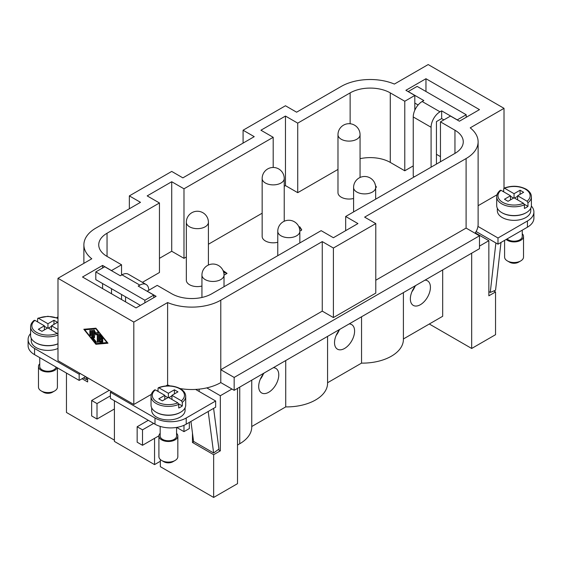 <?xml version="1.0" encoding="UTF-8"?>
<svg xmlns="http://www.w3.org/2000/svg" width="562" height="562" viewBox="0 0 562 562"><rect width="100%" height="100%" fill="white"/><g stroke="black" fill="none" stroke-linecap="round" stroke-linejoin="round"><path stroke-width="0.84" d="M431.089 167.174L431.089 127.265A12.617 7.285 -60 0 1 433.702 118.47A12.617 7.285 -60 0 1 440.011 111.81L422.167 101.511A12.617 7.285 120 0 0 415.859 108.171A12.617 7.285 120 0 0 413.246 116.959L413.246 176.194L414.363 176.833M422.167 101.511L423.818 100.556L408.209 91.543L417.13 86.393L466.193 114.718L457.271 119.875L441.662 110.862L441.662 118.582L436.442 121.596L436.442 164.09M159.453 258.337L171.719 251.256L183.985 258.337L186.331 256.989M208.411 244.238L262.159 213.209M142.411 282.342L159.453 272.5L159.453 202.973L147.188 195.892L171.719 181.73L183.985 188.811L273.195 137.304L260.93 130.222L285.461 116.06L297.727 123.141L350.133 92.885A28.388 16.389 180 0 1 390.281 92.885L404.773 101.251L414.812 95.456L405.89 90.306L425.961 78.722L479.484 109.625L459.414 121.209L450.492 116.06L440.46 121.856L454.953 130.222A28.388 16.389 180 0 1 463.264 141.814A28.388 16.389 180 0 1 454.953 153.398L345.672 216.489L357.938 223.571L333.406 237.733L321.141 230.652L211.867 293.743A28.388 16.389 180 0 1 171.719 293.743L157.227 285.377L147.188 291.172L156.11 296.322L136.039 307.906L82.516 277.01L102.586 265.419L111.508 270.568L121.54 264.772L107.047 256.405A28.388 16.389 180 0 1 98.736 244.821A28.388 16.389 180 0 1 107.047 233.23L159.453 202.973M436.442 154.304L440.46 156.622M360.059 158.695A28.388 16.389 180 0 1 390.281 162.411L404.773 170.785L413.246 165.888M284.232 186.296L285.461 185.593L297.727 192.675L337.98 169.429M223.044 270.547L227.048 273.392L224.02 275.141M223.845 273.125L224.386 272.816L223.662 272.296M299.715 229.612L299.37 228.095M298.963 226.978L299.743 226.753L301.675 229.689L301.218 230.568L299.834 230.827M374.854 183.352L375.002 183.732M375.5 185.593L376.449 187.139L375.669 187.469M337.98 134.732A11.036 6.372 0 0 0 341.211 139.236A11.036 6.372 0 0 0 353.245 140.619A11.036 6.372 0 0 0 360.059 134.732A11.036 11.036 0 0 0 354.538 125.171A11.036 11.036 0 0 0 337.98 134.732L337.98 192.675A11.036 6.372 0 0 0 341.211 197.178A11.036 6.372 0 0 0 353.589 198.47M262.159 178.505A11.036 6.372 0 0 0 265.39 183.015A11.036 6.372 0 0 0 277.417 184.399A11.036 6.372 0 0 0 284.232 178.505A11.036 11.036 0 0 0 278.717 168.951A11.036 11.036 0 0 0 262.159 178.505L262.159 236.447A11.036 6.372 0 0 0 265.39 240.958A11.036 6.372 0 0 0 277.769 242.25M186.331 222.285A11.036 6.372 0 0 0 189.563 226.795A11.036 6.372 0 0 0 201.596 228.172A11.036 6.372 0 0 0 208.411 222.285A11.036 11.036 0 0 0 202.889 212.724A11.036 11.036 0 0 0 186.331 222.285L186.331 280.227A11.036 6.372 0 0 0 189.563 284.73A11.036 6.372 0 0 0 201.941 286.03M223.922 273.596L224.386 272.816M223.346 271.27L226.648 273.624M299.146 227.441L299.743 227.266L301.654 229.935M299.778 230.055L299.869 229.219M299.743 227.266L299.743 226.753M375.606 186.345L376.161 187.301M425.961 91.494L425.961 78.722M440.46 161.772L440.46 121.856M345.672 230.652L345.672 216.489M441.662 110.862L440.011 111.81M125.558 301.857L125.558 296.813M128.298 274.193L146.141 284.491L128.298 274.193A12.617 7.285 120 0 0 121.989 274.818L120.338 275.773L104.729 266.76L95.807 271.91L144.87 300.234L153.791 295.085L138.182 286.072L139.833 285.117A12.617 7.285 -60 0 1 146.141 284.491A12.617 7.285 -60 0 1 148.754 290.266M102.586 288.594L102.586 283.55M102.586 267.997L102.586 265.419M111.508 293.743L111.508 288.699M121.54 299.539L121.54 294.495M121.54 275.078L121.54 264.772M171.719 251.256L171.719 181.73M183.985 258.337L183.985 188.811M273.195 167.469L273.195 137.304M285.461 185.593L285.461 116.06M297.727 192.675L297.727 123.141M404.773 170.785L404.773 101.251M414.812 110.236L414.812 95.456M341.211 86.443A40.998 23.674 180 0 1 394.391 84.068L428.188 64.56L504.016 108.333L470.218 127.848A40.998 23.674 180 0 1 478.114 141.814A40.998 23.674 180 0 1 466.102 158.547L364.633 217.136L375.781 223.571L333.406 248.039L322.258 241.597L220.789 300.185A40.998 23.674 180 0 1 167.609 302.56L133.812 322.075L57.984 278.295L91.782 258.78A40.998 23.674 180 0 1 83.886 244.821A40.998 23.674 180 0 1 95.898 228.081L140.5 202.327L129.351 195.892L171.719 171.424L182.875 177.866L254.235 136.664L243.086 130.222L285.461 105.761L296.61 112.196L341.211 86.443M151.34 394.355L133.812 404.478L57.984 360.699L57.984 278.295M133.812 404.478L133.812 322.075M95.898 344.281L83.815 329.262L95.898 328.194L107.974 343.213L95.898 344.281L96.79 343.768L107.651 342.806M96.032 328.363L85.635 329.283L84.743 329.796L95.898 343.663L107.384 342.476M107.047 342.672L95.898 328.812L96.235 328.615M95.898 328.812L84.743 329.796M220.789 300.185L220.789 382.589L234.164 390.316L479.484 248.685L479.484 235.808L234.164 377.439L220.789 369.712L322.258 311.13L333.406 317.565L375.781 293.104L375.781 223.571M333.406 317.565L333.406 248.039M375.781 280.227L466.102 228.081L466.102 158.547M479.484 235.808L466.102 228.081M234.164 390.316L234.164 377.439M169.879 385.855A40.998 23.674 180 0 1 167.609 384.963L165.952 385.918M158.027 390.499L157.227 390.955M167.609 384.963L167.609 302.56M102.403 339.455A0.66 0.379 60 0 1 102.403 340.53L100.078 339.188L100.078 341.064L102.172 340.874A0.66 0.379 60 0 1 102.635 342.075L99.846 342.321A0.66 0.379 60 0 1 99.151 341.457L99.151 334.776A0.66 0.379 60 0 1 99.846 334.713L102.635 338.176A0.66 0.379 60 0 1 102.172 338.837L100.078 336.238L100.078 338.113L102.403 339.455M89.857 330.646A0.66 0.379 60 0 1 90.784 331.187L90.784 335.388A0.66 0.379 60 0 1 89.857 334.854L89.857 330.646L90.32 330.379M91.95 337.762A0.66 0.379 60 0 1 91.711 337.165L91.711 330.484A0.66 0.379 60 0 1 92.646 331.018L92.646 337.39L96.13 341.717A0.66 0.379 60 0 1 95.666 342.384L91.95 337.762L92.646 337.362M94.5 332.29L94.5 337.537A0.66 0.379 60 0 1 93.573 336.996L93.573 330.315A0.66 0.379 60 0 1 94.388 330.435L95.898 333.315L97.402 332.177A0.66 0.379 60 0 1 98.217 332.999L98.217 342.153A0.66 0.379 60 0 1 97.289 341.619L97.289 333.898L95.898 334.952L94.5 332.29L95.161 331.91M100.078 336.238L100.76 335.844M100.043 334.952L100.043 340.937A0.66 0.379 -120 0 0 100.739 341.808L102.853 341.619M100.078 339.188L100.97 338.675L102.586 339.603M90.749 330.955L90.749 334.334A0.66 0.379 -120 0 0 90.784 334.566M92.604 330.786L92.604 336.645A0.66 0.379 -120 0 0 92.646 336.877M96.13 333.175L96.727 334.32M97.289 333.898L98.181 333.385L98.181 341.106A0.66 0.379 -120 0 0 98.217 341.338M97.648 332.149L95.898 333.315M94.465 330.582L94.465 336.483A0.66 0.379 -120 0 0 94.5 336.715M220.789 382.589A40.998 23.674 180 0 1 206.767 387.885L220.339 395.725L220.339 450.829L218.211 449.6M231.937 389.03L220.339 395.725M322.258 311.13L322.258 241.597M180.079 388.539A40.998 23.674 180 0 0 195.597 389.424A40.998 23.674 0 0 0 206.767 387.885M154.55 438.346L154.55 464.612L114.409 441.43L114.409 400.741M183.985 425.301L183.985 431.644L176.672 427.422M493.808 290.947L495.543 291.945L488.849 295.809L488.849 240.698L475.283 232.865A40.998 23.674 0 0 0 477.939 226.416L497.995 237.993L497.995 244.175L476.105 231.537M503.7 191.846L503.7 188.755L504.606 188.249L514.054 193.7L520.075 190.223L523.644 192.288L517.623 195.759L527.072 201.217L527.971 202.77A17.345 10.018 180 0 0 531.399 196.791C531.35 193.799 529.573 191.249 526.06 189.134C519.105 185.664 511.757 185.341 504.009 188.158L504.016 108.333M503.7 190.925L502.899 191.382M497.012 194.782L478.114 205.699M475.283 232.865A40.998 23.674 180 0 1 475.023 233.23M478.114 141.814L478.114 224.217A40.998 23.674 180 0 1 477.939 226.416M129.351 208.769L129.351 195.892M243.086 143.099L243.086 130.222M488.849 240.698L479.484 246.107M87.644 377.826L87.644 381.949L82.066 378.725M199.152 389.136L199.152 391.475M193.932 441.613L192.464 442.463L192.464 433M220.339 450.829L213.651 454.693L192.464 442.463M495.543 291.945L495.543 334.692L471.68 348.468L471.68 253.188M114.409 440.144L66.456 412.466L66.456 373.063M160.346 459.519L160.346 466.671L213.651 497.44L213.651 454.693M237.508 388.384L237.508 483.664L213.651 497.44M237.508 445.041L239.742 443.748A40.998 23.674 0 0 0 251.748 427.015L251.748 380.165M403.404 338.963L442.687 316.28L442.687 269.929M327.576 382.736L361.549 363.122A40.998 23.674 0 0 0 403.404 339.455L403.404 292.605M251.748 426.516L285.728 406.902A40.998 23.674 0 0 0 327.576 383.235L327.576 336.385M285.728 406.902L285.728 360.544M273.329 367.703A14.191 8.191 -60 0 1 275.83 368.37A14.191 8.191 -60 0 1 278.773 374.868A14.191 8.191 -60 0 1 272.577 389.15A14.191 8.191 -60 0 1 261.639 392.95A14.191 8.191 -60 0 1 258.696 386.452A14.191 8.191 -60 0 1 264.14 373.013M263.318 374.032A13.249 7.65 -60 0 1 260.29 379.28M361.549 363.122L361.549 316.771M349.157 323.923A14.191 8.191 -60 0 1 351.657 324.59A14.191 8.191 -60 0 1 354.594 331.088A14.191 8.191 -60 0 1 348.398 345.37A14.191 8.191 -60 0 1 337.467 349.171A14.191 8.191 -60 0 1 334.523 342.672A14.191 8.191 -60 0 1 339.961 329.234M339.139 330.259A13.249 7.65 -60 0 1 336.111 335.5M424.984 280.15A14.191 8.191 -60 0 1 427.485 280.81A14.191 8.191 -60 0 1 430.422 287.308A14.191 8.191 -60 0 1 424.226 301.59A14.191 8.191 -60 0 1 413.288 305.398A14.191 8.191 -60 0 1 410.351 298.9A14.191 8.191 -60 0 1 415.789 285.454M414.967 286.48A13.249 7.65 -60 0 1 411.939 291.72M471.68 348.468L429.305 324.007M195.597 389.424L215.653 401.001L186.219 417.995A22.08 12.743 180 0 1 154.993 417.995L110.391 392.248L111.508 391.602M185.095 407.801L185.095 410.274A16.712 9.652 180 0 1 180.198 417.095A16.712 9.652 180 0 1 161.982 419.189A16.712 9.652 180 0 1 151.663 410.274L151.663 407.801M156.334 412.332A16.712 9.652 0 0 0 180.198 412.459A16.712 9.652 0 0 0 180.416 412.332M56.657 317.692L57.984 316.926M80.282 373.575L79.172 374.222L34.563 348.468A22.08 12.743 180 0 1 28.1 339.455A22.08 12.743 180 0 1 30.601 333.561M57.984 348.461A16.712 9.652 180 0 1 40.478 349.374A16.712 9.652 180 0 1 31.233 340.741L31.233 338.268M57.984 343.825A16.712 9.652 180 0 1 35.912 342.806M154.669 389.852C152.267 391.77 151.052 393.948 151.03 396.365L151.03 405.125A17.345 10.018 0 0 0 161.737 414.377A17.345 10.018 0 0 0 180.641 412.206A17.345 10.018 0 0 0 185.72 405.125L185.72 396.365A17.345 10.018 0 0 1 182.299 402.343L182.299 405.947A17.345 10.018 180 0 1 180.641 407.057A17.345 10.018 180 0 1 178.73 408.005L178.73 404.401L177.824 402.849L168.375 397.397L162.355 400.875L158.786 398.816L164.806 395.339L164.806 399.456M158.027 391.419L158.027 388.328L158.927 387.822L168.375 393.274L174.396 389.803L177.964 391.862L171.944 395.339L181.393 400.79L182.299 402.343M171.944 395.339L171.944 399.456M178.604 403.818L182.299 405.947M174.396 389.803L174.396 393.92M168.375 393.274L168.375 397.397M168.825 397.657L171.944 395.852M158.027 388.328L158.927 387.822A16.087 9.287 0 0 1 179.749 388.771A16.087 9.287 0 0 1 181.393 400.79M164.806 395.852L167.933 397.657M164.806 395.339L155.358 389.88L154.459 390.393M57.984 343.761A17.345 10.018 180 0 1 39.986 344.492A17.345 10.018 180 0 1 30.601 335.591L30.601 326.838A17.345 10.018 180 0 0 35.68 333.919A17.345 10.018 180 0 0 57.984 335.008M57.984 333.912L47.946 327.871L41.925 331.341L38.357 329.283L44.377 325.805L44.377 329.929M51.514 326.325L48.395 328.124M47.503 328.124L44.377 326.325M37.598 321.893L37.598 318.802L38.497 318.289L47.946 323.747L53.966 320.27L57.535 322.328L51.514 325.805L57.984 329.543M51.514 325.805L51.514 329.929M53.966 320.27L53.966 324.393M47.946 323.747L47.946 327.871M37.598 318.802L38.497 318.289A16.087 9.287 180 0 1 57.984 318.549M44.377 325.805L34.928 320.354L34.029 320.86M137.156 442.203L137.156 426.755L142.509 429.846L142.509 445.294L137.156 442.203M148.305 420.313L137.156 426.755M158.92 435.817L142.509 445.294M153.658 423.404L142.509 429.846M110.391 395.852L97.008 403.579L97.008 419.027L91.655 415.936L91.655 400.488L97.008 403.579M114.409 408.988L97.008 419.027M109.281 390.316L91.655 400.488M160.346 461.262L154.55 464.612M95.807 271.91L95.807 279.637L140.409 305.384M144.87 300.234L144.87 302.813M153.791 295.085L153.791 297.663M215.653 401.001L215.653 407.183L186.219 424.177A22.08 12.743 0 0 1 154.993 424.177L110.391 398.43L110.391 392.248M183.985 431.644L189.338 428.56L189.338 422.378M160.177 426.396L160.177 436.028A8.198 4.735 0 0 0 165.235 440.397A8.198 4.735 0 0 0 174.178 439.372A8.198 4.735 0 0 0 176.573 436.028L176.573 427.436M160.177 433.302A9.463 5.465 0 0 0 158.913 436.028A9.463 5.465 0 0 0 164.757 441.072A9.463 5.465 0 0 0 175.07 439.884A9.463 5.465 0 0 0 177.838 436.028A9.463 5.465 0 0 0 176.573 433.302M158.913 436.028L158.913 456.625A9.463 5.465 0 0 0 161.687 460.489A9.463 5.465 0 0 0 175.07 460.489L175.07 460.489A9.463 5.465 0 0 0 177.838 456.625L177.838 436.028M175.07 460.489L172.836 461.774A6.308 3.639 0 0 1 163.914 461.774L161.687 460.489M208.2 411.489L213.63 452.986L193.56 441.402L190.947 421.444M213.63 452.986L218.934 449.066L213.602 408.363M79.172 374.222L79.172 380.404L85.635 376.666M28.1 339.455L28.1 345.637A22.08 12.743 0 0 0 34.563 354.65L79.172 380.404M56.088 367.07A8.198 4.735 180 0 1 53.748 369.845A8.198 4.735 180 0 1 44.812 370.871A8.198 4.735 180 0 1 39.747 366.494L39.747 357.643M57.176 367.703A9.463 5.465 180 0 1 54.64 370.358A9.463 5.465 180 0 1 44.328 371.545A9.463 5.465 180 0 1 38.483 366.494A9.463 5.465 180 0 1 39.747 363.769M57.408 367.836L57.408 387.099A9.463 5.465 180 0 1 54.64 390.962A9.463 5.465 180 0 1 41.258 390.962A9.463 5.465 180 0 1 38.483 387.099L38.483 366.494M52.406 392.248L54.64 390.962L52.406 392.248A6.308 3.639 180 0 1 43.485 392.248L41.258 390.962M83.541 377.882L86.513 379.596L86.169 376.976M87.644 378.76L86.513 379.596M497.995 237.993L527.437 220.999A22.08 12.743 0 0 0 533.9 211.986A22.08 12.743 0 0 0 531.378 206.064M530.767 208.221L530.767 210.701A16.712 9.652 180 0 1 525.87 217.522A16.712 9.652 180 0 1 507.655 219.616A16.712 9.652 180 0 1 497.335 210.701L497.335 208.221M526.088 212.759A16.712 9.652 180 0 1 525.87 212.886A16.712 9.652 180 0 1 502.014 212.759M531.399 196.791L531.399 205.544A17.345 10.018 180 0 1 526.32 212.633A17.345 10.018 180 0 1 507.416 214.803A17.345 10.018 180 0 1 496.703 205.544L496.703 196.791A17.345 10.018 180 0 0 501.789 203.873A17.345 10.018 180 0 0 524.402 204.828L523.503 203.275L514.054 197.824L508.034 201.301L504.465 199.236L510.486 195.759L501.037 190.307L500.131 190.813M527.971 202.77L527.971 206.373A17.345 10.018 180 0 1 526.32 207.476A17.345 10.018 180 0 1 524.402 208.432L524.402 204.828M503.7 188.755L504.606 188.249A16.087 9.287 180 0 1 525.428 189.197A16.087 9.287 180 0 1 527.072 201.217M513.605 198.077L510.486 196.278M514.054 193.7L514.054 197.824M527.971 206.373L524.283 204.245M517.623 196.278L514.497 198.077M510.486 195.759L510.486 199.882M520.075 190.223L520.075 194.347M517.623 195.759L517.623 199.882M418.107 104.989L414.812 103.085M466.193 114.718L466.193 117.296M443.889 119.875L441.662 118.582M533.9 211.986L533.9 218.168A22.08 12.743 180 0 1 527.437 227.181L497.995 244.175M522.253 230.167L522.253 236.447A8.198 4.735 180 0 1 519.85 239.798A8.198 4.735 180 0 1 507.072 238.934M522.253 233.722A9.463 5.465 180 0 1 523.517 236.447A9.463 5.465 180 0 1 520.742 240.311A9.463 5.465 180 0 1 506.158 239.461M523.517 236.447L523.517 257.052A9.463 5.465 180 0 1 520.742 260.916L520.742 260.916A9.463 5.465 180 0 1 507.36 260.916A9.463 5.465 180 0 1 504.592 257.052L504.592 240.367M518.515 262.201L520.742 260.916L518.515 262.201A6.308 3.639 180 0 1 509.594 262.201L507.36 260.916M500.988 242.447L495.558 290.224L490.261 292.423L488.849 291.608M475.719 232.19L475.621 233.061M490.261 292.423L495.881 242.953M277.769 231.298A11.036 6.372 0 0 0 281 235.808A11.036 6.372 0 0 0 293.027 237.185A11.036 6.372 0 0 0 299.841 231.298A11.036 11.036 0 0 0 294.326 221.737A11.036 11.036 0 0 0 277.769 231.298L277.769 255.696M201.941 275.078A11.036 6.372 0 0 0 205.172 279.581A11.036 6.372 0 0 0 217.206 280.965A11.036 6.372 0 0 0 224.02 275.078A11.036 11.036 0 0 0 218.499 265.517A11.036 11.036 0 0 0 201.941 275.078L201.941 297.46M353.589 187.518A11.036 6.372 0 0 0 356.828 192.028A11.036 6.372 0 0 0 368.855 193.412A11.036 6.372 0 0 0 375.669 187.518A11.036 11.036 0 0 0 370.147 177.964A11.036 11.036 0 0 0 353.589 187.518L353.589 211.923M454.953 153.398L454.953 130.222M413.246 116.959L431.089 127.265M107.047 256.405L107.047 233.23M350.133 123.745L350.133 92.885M390.281 162.411L390.281 92.885M102.403 340.53L102.867 340.263M102.172 338.837L102.804 338.472M99.151 334.776L99.615 334.502M99.151 341.457L100.043 340.937M99.846 342.321L100.739 341.808M89.857 334.854L90.749 334.334M91.711 337.165L92.604 336.645M95.666 342.384L96.299 342.012M91.711 330.484L92.182 330.217M97.289 341.619L98.181 341.106M93.573 330.315L94.037 330.049M93.573 336.996L94.465 336.483M239.742 443.748L239.742 387.099M151.03 396.365A17.345 10.018 0 0 0 156.11 403.446A17.345 10.018 0 0 0 178.73 404.401M155.358 389.88A16.087 9.287 0 0 0 157.002 401.9A16.087 9.287 0 0 0 177.824 402.849M57.394 333.322A16.087 9.287 180 0 1 36.572 332.374A16.087 9.287 180 0 1 34.928 320.354M121.989 274.818L139.833 285.117M154.993 417.995L154.993 424.177M186.219 417.995L186.219 424.177M34.563 348.468L34.563 354.65M523.503 203.275A16.087 9.287 180 0 1 502.681 202.327A16.087 9.287 180 0 1 501.037 190.307M527.437 220.999L527.437 227.181M374.994 184.174L374.994 183.662M375.669 199.173L375.669 187.518M224.02 286.725L224.02 275.078M284.232 221.252L284.232 178.505M208.411 265.032L208.411 222.285M299.841 242.953L299.841 231.298M360.059 177.473L360.059 134.732M83.886 263.339L83.886 244.821M158.329 387.731C166.078 384.914 173.426 385.244 180.381 388.707C183.886 390.808 185.664 393.365 185.72 396.365M34.24 320.319C31.83 322.251 30.622 324.422 30.601 326.838M57.984 318.197L47.939 316.287L37.9 318.204M500.342 190.272C497.939 192.204 496.724 194.375 496.703 196.791"/></g></svg>
